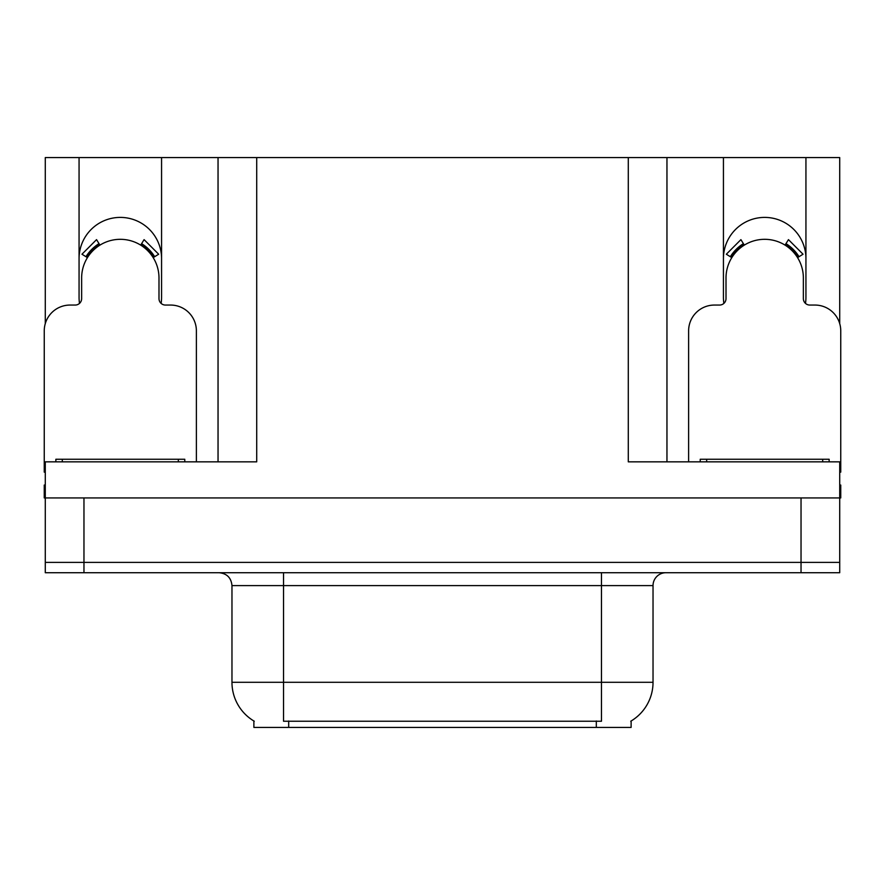 <?xml version="1.0" encoding="UTF-8"?>
<svg xmlns="http://www.w3.org/2000/svg" width="885" height="885" viewBox="0 0 885 885"><rect width="100%" height="100%" fill="white"/><g stroke="black" fill="none" stroke-linecap="round" stroke-linejoin="round"><path stroke-width="1.33" d="M805.494 303.4A41.252 41.252 0 0 0 805.936 297.327L805.936 157.574L839.721 157.574L839.721 323.633M161.125 303.4A41.252 41.252 0 0 0 161.568 297.327L161.568 157.574L218.042 157.574L218.042 461.837M631.116 720.998L631.116 727.426L253.884 727.426L253.884 720.998M79.064 258.652A41.252 41.252 0 0 1 120.316 217.4A41.252 41.252 0 0 1 161.568 258.652M83.964 572.717L839.721 572.717L839.721 562.395L45.279 562.395L45.279 497.934L83.964 497.934L83.964 562.395L45.279 562.395L45.279 572.717L83.964 572.717L83.964 562.395L839.721 562.395L839.721 497.934L83.964 497.934M218.042 157.574L628.284 157.574L628.284 461.837L839.721 461.837L839.721 497.934L840.75 497.934L840.75 485.046L839.721 485.046M45.279 485.046L44.25 485.046L44.25 497.934L45.279 497.934L45.279 461.837L256.716 461.837L256.716 157.574M79.506 303.4A41.252 41.252 0 0 1 79.064 297.327L79.064 157.574L45.279 157.574L45.279 323.633M628.284 157.574L666.958 157.574L666.958 461.837L666.958 157.574L723.432 157.574L723.432 297.327A41.252 41.252 0 0 0 723.875 303.4M805.936 157.574L723.432 157.574M79.064 157.574L161.568 157.574M805.936 258.652A41.252 41.252 0 0 0 764.684 217.4A41.252 41.252 0 0 0 723.432 258.652M254.272 721.231A45.124 45.124 0 0 1 231.97 682.302L283.532 682.302L283.532 721.231L601.468 721.231L601.468 682.302L653.03 682.302L653.03 585.605A12.888 12.888 0 0 1 665.929 572.717M231.97 682.302L231.97 585.605C231.206 577.772 226.903 573.48 219.071 572.717M630.728 721.231A45.124 45.124 0 0 0 653.03 682.302M839.721 572.717L839.721 562.395M196.382 461.837L196.382 330.846A25.787 25.787 0 0 0 170.595 305.059L165.44 305.059A6.449 6.449 0 0 1 158.99 298.621L158.99 277.99A38.675 38.675 0 0 0 120.316 239.315A38.675 38.675 0 0 0 81.641 277.99L81.641 298.621A6.449 6.449 0 0 1 75.192 305.059L70.037 305.059A25.787 25.787 0 0 0 44.25 330.846L44.25 472.147A25.787 25.787 0 0 1 45.279 472.17M140.693 245.112L144.089 239.636L158.669 254.227L153.193 257.612M87.438 257.612L81.962 254.227L96.542 239.636L99.939 245.112M55.855 461.837L55.855 459.26L184.777 459.26L184.777 461.837M839.721 472.17A25.787 25.787 0 0 1 840.75 472.147L840.75 330.846A25.787 25.787 0 0 0 814.963 305.059L809.808 305.059A6.449 6.449 0 0 1 803.359 298.621L803.359 277.99A38.675 38.675 0 0 0 764.684 239.315A38.675 38.675 0 0 0 726.01 277.99L726.01 298.621A6.449 6.449 0 0 1 719.56 305.059L714.405 305.059A25.787 25.787 0 0 0 688.619 330.846L688.619 461.837M785.061 245.112L788.458 239.636L803.038 254.227L797.562 257.612M731.806 257.612L726.331 254.227L740.911 239.636L744.307 245.112M700.223 461.837L700.223 459.26L829.145 459.26L829.145 461.837M801.036 497.934L801.036 572.717M596.313 727.426L596.313 720.998M288.687 727.426L288.687 720.998M601.468 572.717L601.468 585.605L231.97 585.605M653.03 585.605L601.468 585.605L601.468 682.302L283.532 682.302L283.532 572.717M154.665 256.705A40.411 40.411 0 0 0 141.6 243.641M99.031 243.641A40.411 40.411 0 0 0 85.967 256.705M153.559 257.391A39.106 39.106 0 0 0 140.914 244.747M99.717 244.747A39.106 39.106 0 0 0 87.073 257.391M178.327 459.26L178.327 461.837M62.304 459.26L62.304 461.837M799.033 256.705A40.411 40.411 0 0 0 785.968 243.641M743.4 243.641A40.411 40.411 0 0 0 730.335 256.705M797.927 257.391A39.106 39.106 0 0 0 785.283 244.747M744.086 244.747A39.106 39.106 0 0 0 731.441 257.391M822.696 459.26L822.696 461.837M706.672 459.26L706.672 461.837"/></g></svg>
